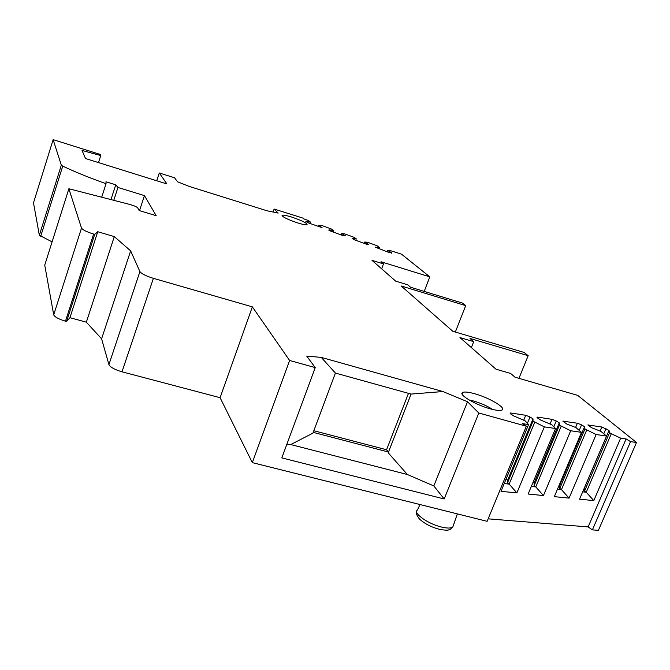 <?xml version="1.0" encoding="UTF-8"?>
<svg xmlns="http://www.w3.org/2000/svg" width="670" height="670" viewBox="0 0 670 670"><rect width="100%" height="100%" fill="white"/><g stroke="black" fill="none" stroke-linecap="round" stroke-linejoin="round"><path stroke-width="1" d="M139.913 271.61L108.925 364.614L101.597 338.819L86.346 322.178L69.94 317.697L66.573 321.483L65.476 321.19C58.667 319.138 54.739 317.01 53.709 314.816L44.739 265.136L68.884 188.747L81.497 228.093C82.686 229.885 86.723 231.879 93.616 234.056L94.713 234.383L97.753 231.72L114.302 236.611L130.65 250.865L139.913 271.61C141.512 273.787 146.01 276.032 153.397 278.335L252.356 306.86L220.095 397.695L121.999 371.808L153.397 278.335M68.884 188.747L130.081 204.526C134.117 205.682 136.663 206.796 137.719 207.868L139.151 210.531L156.202 215.707L144.452 195.623L117.945 187.466L115.742 184.803L105.977 181.788L106.044 183.706L101.698 197.206M303.552 218.78L303.711 218.336L274.122 209.04L278.176 213.085L266.995 210.774L189.283 186.444L177.55 181.796L174.577 177.785L159.301 172.986L166.914 183.94L85.517 158.547L82.041 150.465L100.76 155.557L100.199 154.427L53.139 139.645L61.322 165.163L62.729 166.118C75.048 171.956 89.487 177.818 106.044 183.706M303.711 218.336L303.376 218.722L308.535 220.606L310.595 222.197L305.989 221.351L307.413 222.557L322.094 227.683L318.602 225.363L321.784 225.472L331.374 228.989L333.534 230.614L329.029 229.802L330.545 231.041L343.241 235.698L345.402 235.815L341.692 233.604L344.648 233.855L354.246 237.381L356.524 239.048L352.11 238.277L353.71 239.542L366.431 244.207L368.508 244.29L364.689 242.046L367.545 242.255L377.16 245.781L379.488 247.699L375.125 247.113L389.664 252.732L391.657 252.783L387.721 250.496L390.484 250.672L401.472 254.148L429.805 276.852L381.029 261.769L383.5 263.905L372.001 260.354L395.66 281.124L407.779 284.825L410.601 287.254L462.551 303.1L465.709 305.629L401.188 285.981L452.786 331.273L524.149 352.462L528.169 355.686L470.022 338.451L473.724 341.641L459.955 337.571L495.993 369.203L510.649 373.458L515.004 377.21L577.691 395.367L636.5 442.502L630.554 441.631L626.09 438.951L620.663 438.147L611.3 433.741L609.549 432.678L609.013 430.425L601.869 426.999L587.858 424.973L591.761 427.803L600.915 431.38L606.534 436.061L596.132 434.529L584.944 428.976L584.575 426.715L581.552 424.855L577.389 423.231L562.85 421.137L566.703 423.993L575.999 427.628L581.485 432.359L570.706 430.768L559.442 425.14L559.266 422.862L556.242 420.986L552.021 419.336L537.717 417.134L536.93 417.159L537.725 418.155L540.732 420.048L551.913 424.839L555.514 428.524L544.333 426.874L533.002 421.162L533.019 418.876L530.012 416.975L525.724 415.291L510.892 413.013L510.046 413.038L510.808 414.035L513.798 415.953L525.113 420.819L528.563 424.546L522.34 423.624L526.352 426.204L478.807 413.005L467.501 401.74L442.937 391.548L321.257 357.403L306.692 356.063L315.243 367.596L289.624 360.485L252.356 306.86M474.586 393.709C467.744 391.841 463.615 391.54 462.2 392.804C459.235 395.258 476.228 405.057 490.222 408.817C495.591 410.283 499.326 410.76 501.42 410.233C507.944 408.842 489.778 397.787 474.586 393.709M297.798 222.959C287.891 219.609 282.656 217.08 282.087 215.38C282.983 214.827 286.191 215.388 291.684 217.063C302.371 220.723 307.497 223.294 307.044 224.777C305.713 225.045 302.631 224.442 297.798 222.959M492.584 409.429C487.216 405.978 480.876 403.173 473.548 401.003L469.159 399.982M108.925 364.614C110.341 367.252 114.696 369.647 121.999 371.808M220.095 397.695L252.322 462.635L289.624 360.485M478.807 413.005L444.185 498.966L281.81 457.895L315.243 367.596M252.322 462.635L487.132 521.327L526.352 426.204M467.501 401.74L433.825 485.943L407.402 474.519L290.772 444.562L312.923 433.147L335.41 373.064L321.257 357.403M290.772 444.562L286.768 444.486M335.41 373.064L411.078 394.069L442.937 391.548M411.078 394.069L388.215 452.803L407.402 474.519M444.185 498.966L433.825 485.943M388.215 452.803L388.257 451.982L313.217 432.376M388.257 451.982L386.557 449.754L313.828 430.718M408.482 393.349L386.557 449.754M544.333 426.874L516.888 492.902L501.018 491.319L528.563 424.546M555.514 428.524L528.153 494.033L543.445 495.557L535.782 486.914L531.318 486.445M570.706 430.768L543.445 495.557M581.485 432.359L554.308 496.646L569.065 498.12L561.46 489.619L557.457 489.201M596.132 434.529L569.065 498.12M606.534 436.061L579.55 499.175L593.796 500.599L586.25 492.232L582.674 491.855M620.663 438.147L593.796 500.599M626.09 438.951L588.143 526.913L488.154 518.84M516.888 492.902L509.158 484.108L504.208 483.581M534.735 422.267L509.158 484.108L507.483 482.919L507.684 480.197L506.076 479.058M533.019 418.876L507.684 480.197M533.002 421.162L507.483 482.919M561.192 426.229L535.782 486.914L534.099 485.75L534.099 483.053L533.044 482.316M559.266 422.862L534.099 483.053M559.442 425.14L534.099 485.75M586.694 430.048L561.46 489.619L559.768 488.472L559.592 485.8L559.048 485.44M584.575 426.715L559.592 485.8M584.944 428.976L559.768 488.472M611.3 433.741L586.25 492.232L584.55 491.102L584.139 488.422M609.013 430.425L584.198 488.464M609.549 432.678L584.55 491.102M636.5 442.502L598.41 530.355L592.397 529.878L630.554 441.631M592.397 529.878L588.143 526.913M429.805 276.852L424.21 291.408M528.169 355.686L518.94 378.349M465.709 305.629L455.34 332.027M383.5 263.905L381.649 268.821M473.724 341.641L471.37 347.588M395.576 252.54L395.761 252.054M387.721 250.496L387.218 251.836M387.679 250.706L387.243 251.845M391.657 252.783L391.506 253.201M379.488 247.699L379.061 248.846M364.614 242.239L364.187 243.386M341.591 233.797L341.164 234.944M329.029 229.802L328.87 230.237M333.425 230.798L333.007 231.946M333.534 230.614L333.049 231.962M318.602 225.363L318.183 226.51M305.989 221.351L305.822 221.803M310.453 222.373L310.043 223.52M310.595 222.197L310.109 223.546M53.139 139.645L33.5 202.859L39.346 235.262L52.093 241.878M156.721 180.758L159.301 172.986M273.067 212.03L274.122 209.04M100.76 155.557L98.507 162.601M115.742 184.803L110.952 199.593M117.945 187.466L113.774 200.322M144.452 195.623L139.502 210.64M94.713 234.383L66.573 321.483M97.753 231.72L69.94 317.697M114.302 236.611L86.346 322.178M130.65 250.865L101.597 338.819M510.892 413.013L510.54 413.859M525.724 415.291L523.798 419.981M530.012 416.975L527.407 423.298M537.717 417.134L537.39 417.929M552.021 419.336L550.179 423.75M556.242 420.986L553.822 426.79M563.587 421.112L563.277 421.857M577.389 423.231L575.597 427.477M581.552 424.855L579.29 430.215M588.553 424.947L588.26 425.643M601.869 426.999L600.136 431.078M605.973 428.599L603.854 433.557M453.49 525.087L452.828 526.997C451.036 528.379 447.292 528.395 441.597 527.064C427.87 523.923 412.477 512.835 417.494 509.92L419.99 504.544M39.346 235.262L61.322 165.163M53.709 314.816L81.497 228.093M62.729 166.118L40.694 236.343M93.616 234.056L65.476 321.19M462.518 394.814L462.2 392.804M282.187 215.924L282.087 215.38M457.342 513.873L452.828 526.997C450.625 529.275 449.352 530.23 448.992 529.853C448.414 529.736 448.883 530.967 439.47 529.325M439.369 529.3C431.346 527.181 424.705 523.764 419.445 519.032C416.623 515.213 415.702 512.818 416.673 511.838"/></g></svg>
